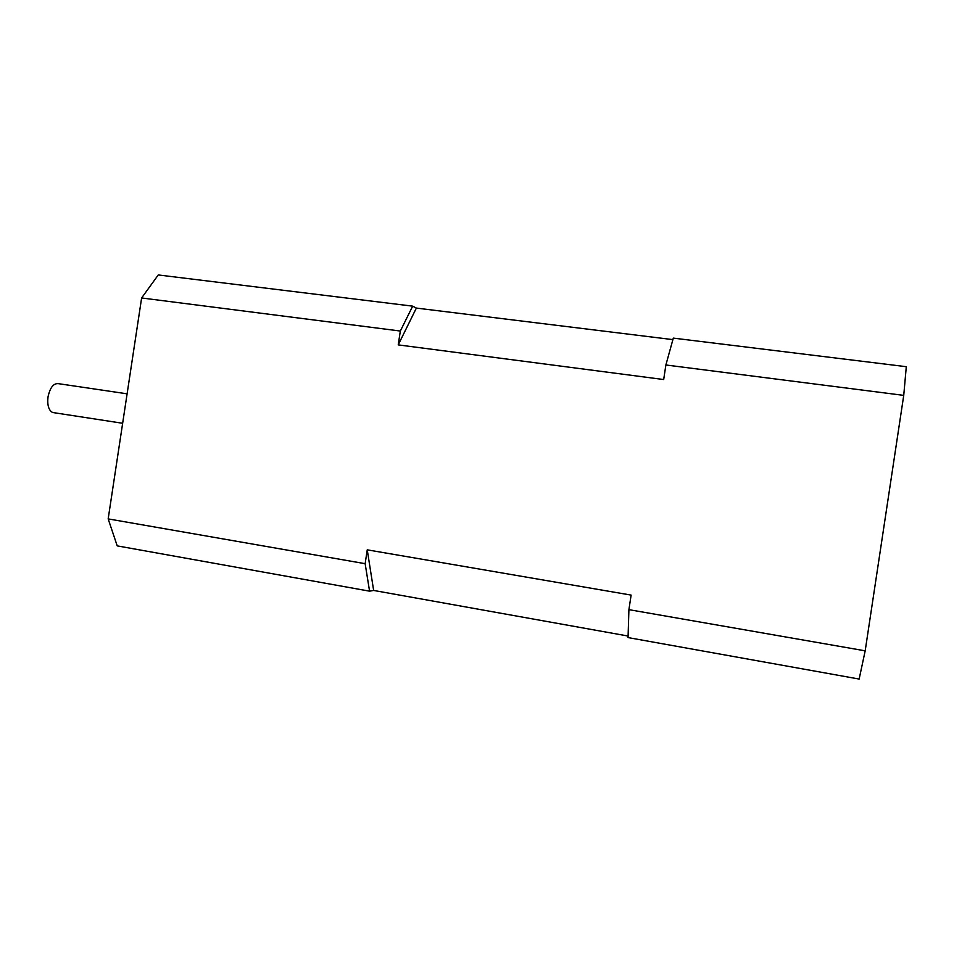 <?xml version="1.0" encoding="UTF-8"?>
<svg xmlns="http://www.w3.org/2000/svg" width="954" height="954" viewBox="0 0 954 954"><rect width="100%" height="100%" fill="white"/><g stroke="black" fill="none" stroke-linecap="round" stroke-linejoin="round"><path stroke-width="1.43" d="M54.271 412.748L52.589 412.486C48.666 410.303 47.14 405.128 48.01 396.936C50.073 387.431 53.615 383.019 58.635 383.699L127.109 393.823M672.892 339.624L416.361 308.082L412.677 306.151L158.257 274.943L141.621 297.97L108.172 518.893L117.223 545.879L369.568 591.17L373.646 590.443L628.102 636.044M903.736 395.373L665.88 364.977L673.309 338.11L906.3 366.694L903.736 395.373L865.183 650.831L628.913 609.654L631.119 595.093L367.242 549.838L373.646 590.443M416.361 308.082L398.235 344.883L663.686 379.537L665.88 364.977M398.235 344.883L400.334 331.038L141.621 297.97M108.172 518.893L365.143 563.683L367.242 549.838M865.183 650.831L859.149 679.057L628.054 637.582L628.913 609.654M412.677 306.151L400.334 331.038M365.143 563.683L369.568 591.17M52.589 412.486L122.649 423.278"/></g></svg>
